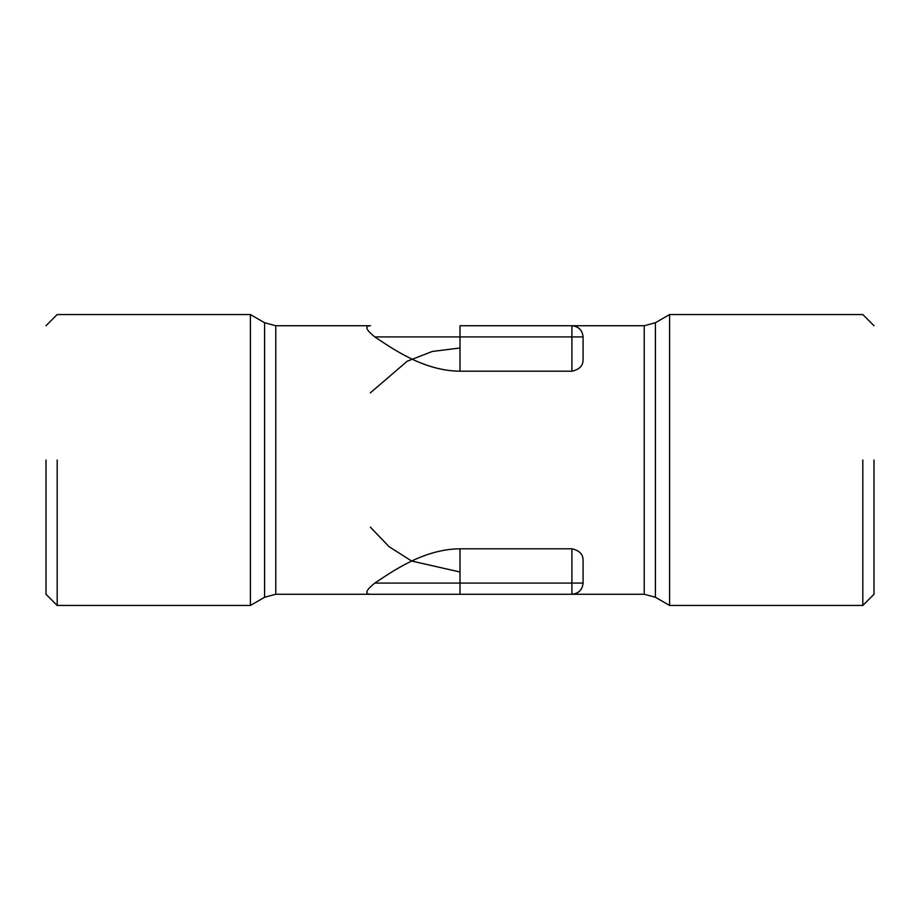 <?xml version="1.0" encoding="UTF-8"?>
<svg xmlns="http://www.w3.org/2000/svg" width="920" height="920" viewBox="0 0 920 920"><rect width="100%" height="100%" fill="white"/><g stroke="black" fill="none" stroke-linecap="round" stroke-linejoin="round"><path stroke-width="1.38" d="M46 460L46 594.274L46 460M57.189 460L57.189 605.463L57.189 460M46 325.726L57.189 314.536L250.401 314.536L250.401 605.463L57.189 605.463L46 594.274M250.401 314.536L264.592 322.736L264.592 597.264L250.401 605.463M460 371.185L571.895 371.185L571.895 336.916L460 336.916L460 371.185C423.603 370.933 392.622 348.657 374.785 336.916C365.918 329.74 364.492 326.013 370.484 325.726L275.781 325.726L275.781 594.274L460 594.274L460 583.084L374.785 583.084C365.907 590.272 364.481 594.009 370.484 594.274M571.895 371.185C579.301 369.575 583.027 365.815 583.084 359.916L583.084 336.916L583.084 359.916M581.785 331.695C579.588 327.876 576.288 325.887 571.895 325.726C578.634 326.439 582.371 330.176 583.084 336.916L571.895 336.916L571.895 325.726L644.219 325.726L655.408 322.736L669.599 314.536L669.599 605.463L655.408 597.264L644.219 594.274L460 594.274M583.084 560.084L583.084 583.084L583.084 560.084C583.038 554.185 579.301 550.436 571.895 548.814L460 548.814C423.534 549.091 392.736 571.285 374.785 583.084M581.785 588.305C579.588 592.123 576.288 594.113 571.895 594.274C578.634 593.561 582.371 589.823 583.084 583.084L571.895 583.084L571.895 548.814M571.895 325.726L460 325.726L460 336.916L374.785 336.916M862.81 460L862.81 605.463L862.81 460M370.334 392.863L407.238 361.192L432.4 351.44L460 347.99M460 572.01L411.688 561.05L389.079 546.698L370.334 527.137M874 460L874 594.274L874 460M644.219 325.726L644.219 594.274M460 548.814L460 583.084L571.895 583.084L571.895 594.274M655.408 322.736L655.408 597.264M275.781 594.274L264.592 597.264M264.592 322.736L275.781 325.726M874 594.274L862.81 605.463L669.599 605.463M669.599 314.536L862.81 314.536L874 325.726"/></g></svg>
